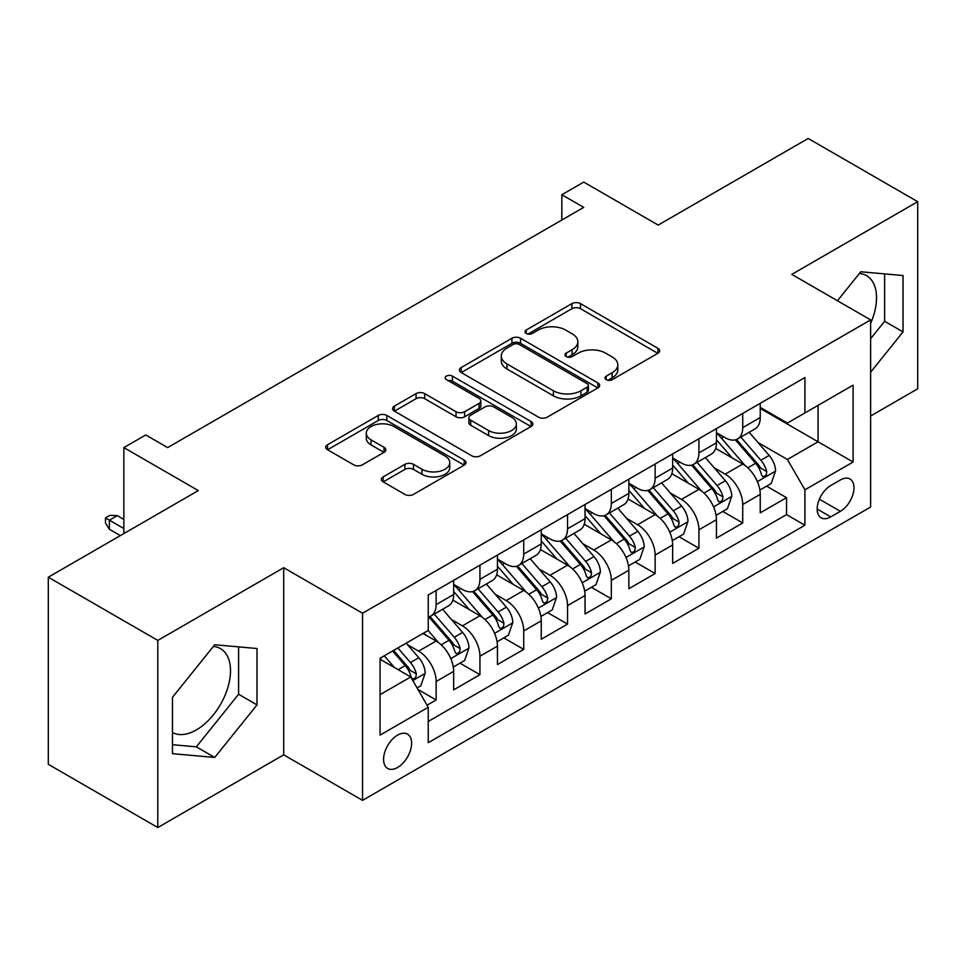 <?xml version="1.0" encoding="UTF-8"?>
<svg xmlns="http://www.w3.org/2000/svg" width="966" height="966" viewBox="0 0 966 966"><rect width="100%" height="100%" fill="white"/><g stroke="black" fill="none" stroke-linecap="round" stroke-linejoin="round"><path stroke-width="1.45" d="M606.201 379.65A4.25 2.451 0 0 0 612.215 379.65L657.894 353.278A6.086 3.514 0 0 0 659.669 350.791A6.086 3.514 0 0 0 657.894 348.315L580.506 303.638A6.086 3.514 0 0 0 571.908 303.638L526.229 330.01A4.25 2.451 0 0 0 524.985 331.749A4.25 2.451 0 0 0 526.229 333.487A4.25 2.451 0 0 0 532.254 333.487L538.159 330.07A19.453 11.23 0 0 1 565.678 330.07L572.126 333.789A19.453 11.23 0 0 1 577.825 341.735A19.453 11.23 0 0 1 572.126 349.68L566.221 353.085A4.25 2.451 0 0 0 564.965 354.824A4.25 2.451 0 0 0 566.221 356.563A4.25 2.451 0 0 0 572.234 356.563L578.151 353.158A19.453 11.23 0 0 1 605.658 353.158L612.106 356.877A19.453 11.23 0 0 1 617.805 364.822A19.453 11.23 0 0 1 612.106 372.755L606.201 376.172A4.25 2.451 0 0 0 604.945 377.911A4.25 2.451 0 0 0 606.201 379.65L606.201 376.172M172.467 732.482A48.312 27.893 120 0 0 196.339 729.922A48.312 27.893 120 0 0 227.904 687.357A48.312 27.893 120 0 0 220.489 648.633A48.312 27.893 120 0 0 213.365 646.447M397.594 767.475A19.815 11.447 120 0 0 410.538 750.014A19.815 11.447 120 0 0 407.507 734.124A19.815 11.447 120 0 0 397.594 735.114A19.815 11.447 120 0 0 384.649 752.574A19.815 11.447 120 0 0 387.68 768.465A19.815 11.447 120 0 0 397.594 767.475M859.39 273.463A48.312 27.893 -60 0 1 866.526 275.66A48.312 27.893 -60 0 1 870.62 323.369M383.176 476.89A6.086 3.514 0 0 0 381.401 479.365A6.086 3.514 0 0 0 383.176 481.853L404.887 494.387A6.086 3.514 0 0 0 413.484 494.387L464.223 465.093A6.086 3.514 0 0 0 465.998 462.617A6.086 3.514 0 0 0 464.223 460.13L386.835 415.452A6.086 3.514 0 0 0 378.237 415.452L327.51 444.746A6.086 3.514 0 0 0 325.723 447.222A6.086 3.514 0 0 0 327.51 449.709L353.737 464.851A6.086 3.514 0 0 0 362.335 464.851L384.045 452.317A6.086 3.514 0 0 0 385.82 449.83A6.086 3.514 0 0 0 384.045 447.343L371.041 439.844A16.265 9.394 0 0 1 366.271 433.203A16.265 9.394 0 0 1 376.317 424.521A16.265 9.394 0 0 1 394.031 426.561L444.976 455.976A16.265 9.394 0 0 1 449.745 462.617A16.265 9.394 0 0 1 439.699 471.287A16.265 9.394 0 0 1 421.985 469.247L413.484 464.344A6.086 3.514 0 0 0 404.887 464.344L383.176 476.89L383.176 481.853M870.62 415.996L917.7 388.803L917.7 201.689L808.204 138.464L658.196 225.078L583.742 182.091L561.838 194.734L583.742 207.376L167.649 447.596L145.757 434.954L123.853 447.596L123.853 533.57M157.796 640.41L157.796 827.536L283.714 754.832L283.714 567.706L157.796 640.41L48.3 577.197L198.308 490.583L123.853 447.596M283.714 567.706L362.552 613.229L870.62 319.903L870.62 507.029L362.552 800.355L362.552 613.229M917.7 201.689L791.782 274.38L870.62 319.903M538.593 417.191A6.086 3.514 0 0 0 547.191 417.191L597.918 387.897A6.086 3.514 0 0 0 599.705 385.422A6.086 3.514 0 0 0 597.918 382.934L520.541 338.257A6.086 3.514 0 0 0 511.944 338.257L461.205 367.551A6.086 3.514 0 0 0 459.43 370.026A6.086 3.514 0 0 0 461.205 372.514L538.593 417.191M448.079 380.568A4.25 2.451 0 0 1 452.402 381.172L452.402 376.112L531.071 421.538A6.086 3.514 0 0 1 532.846 424.014A6.086 3.514 0 0 1 531.071 426.501L480.344 455.783A6.086 3.514 0 0 1 471.746 455.783L394.357 411.105L394.357 406.143A6.086 3.514 0 0 0 392.582 408.63A6.086 3.514 0 0 0 394.357 411.105M394.357 406.143L416.068 393.609A6.086 3.514 0 0 1 424.666 393.609L456.049 411.733A6.086 3.514 0 0 0 464.646 411.733L479.051 403.414A6.086 3.514 0 0 0 480.827 400.938A6.086 3.514 0 0 0 479.051 398.451L446.377 379.59A4.25 2.451 0 0 1 445.133 377.851A4.25 2.451 0 0 1 447.753 375.581A4.25 2.451 0 0 1 452.402 376.112M157.796 827.536L48.3 764.311L48.3 577.197M427.044 705.204L436.137 699.964L417.964 689.47M407.616 644.805L418.616 651.156A24.778 14.309 60 0 1 436.137 681.501L453.658 671.382L453.658 689.845L479.933 674.679L460.009 663.171M451.424 619.52L462.412 625.871A24.778 14.309 60 0 1 479.933 656.216L497.454 646.097L497.454 664.56L523.729 649.393L503.805 637.886M495.22 594.235L506.208 600.586A24.778 14.309 60 0 1 523.729 630.931L541.25 620.812L541.25 639.275L567.537 624.096L547.601 612.601M539.016 568.95L550.016 575.301A24.778 14.309 60 0 1 567.537 605.646L585.046 595.527L585.046 613.99L611.333 598.811L591.397 587.304M582.812 543.665L593.812 550.016A24.778 14.309 60 0 1 611.333 580.361L628.854 570.242L628.854 588.705L655.129 573.526L635.205 562.019M626.608 518.38L637.608 524.719A24.778 14.309 60 0 1 655.129 555.064L672.65 544.957L672.65 563.407L698.925 548.241L679.001 536.734M670.416 493.083L681.404 499.434A24.778 14.309 60 0 1 698.925 529.779L716.446 519.672L716.446 538.122L742.721 522.956L742.721 504.494A24.778 14.309 -120 0 0 725.2 474.149L714.212 467.798M722.797 511.449L742.721 522.956M453.658 671.382A24.778 14.309 -120 0 0 436.137 641.038L422.999 633.455M497.454 646.097A24.778 14.309 -120 0 0 479.933 615.753L452.849 600.115M541.25 620.812A24.778 14.309 -120 0 0 523.729 590.467L496.645 574.83M585.046 595.527A24.778 14.309 -120 0 0 567.537 565.182L540.441 549.545M628.854 570.242A24.778 14.309 -120 0 0 611.333 539.897L584.249 524.26M672.65 544.957A24.778 14.309 -120 0 0 655.129 514.612L628.045 498.975M716.446 519.672A24.778 14.309 -120 0 0 698.925 489.327L671.841 473.678M840.396 479.969L830.76 485.524A19.199 11.085 120 0 0 818.214 502.453A19.199 11.085 120 0 0 821.16 517.836A19.199 11.085 120 0 0 830.76 516.882L840.396 511.328A19.199 11.085 120 0 0 852.942 494.399A19.199 11.085 120 0 0 849.995 479.015A19.199 11.085 120 0 0 840.396 479.969M380.073 694.651L410.731 676.949L428.252 707.293L428.252 742.697L804.92 525.226L804.92 489.822L787.399 459.478L758.008 442.513M428.252 707.293L380.073 735.114L380.073 658.232L428.252 630.424L428.252 595.02L804.92 377.549L804.92 412.953L853.099 385.144L853.099 462.014L804.92 489.822M453.658 584.406L462.412 589.453A24.778 14.309 60 0 0 474.801 590.685L492.322 580.566A24.778 14.309 -120 0 0 497.454 569.228L497.454 555.064M497.454 559.109L506.208 564.168A24.778 14.309 60 0 0 518.597 565.4L536.118 555.281A24.778 14.309 -120 0 0 541.25 543.943L541.25 529.779M541.25 533.824L550.016 538.883A24.778 14.309 60 0 0 562.405 540.115L579.914 529.996A24.778 14.309 -120 0 0 585.046 518.657L585.046 504.494M585.046 508.539L593.812 513.598A24.778 14.309 60 0 0 606.201 514.83L623.722 504.711A24.778 14.309 -120 0 0 628.854 493.372L628.854 479.208M628.854 483.254L637.608 488.313A24.778 14.309 60 0 0 649.997 489.533L667.518 479.426A24.778 14.309 -120 0 0 672.65 468.075L672.65 453.923M672.65 457.969L681.404 463.028A24.778 14.309 60 0 0 693.793 464.248L711.314 454.141A24.778 14.309 -120 0 0 716.446 442.79L716.446 428.626M428.252 721.457L786.529 514.612L786.529 497.671L760.242 512.837L760.242 494.375A24.778 14.309 -120 0 0 742.721 464.03L715.637 448.393M716.446 432.683L725.2 437.731A24.778 14.309 -120 0 0 737.589 438.962A24.778 14.309 -120 0 0 742.721 427.624L742.721 413.46M737.589 438.962L755.11 428.844A24.778 14.309 -120 0 0 760.242 417.505L760.242 403.341M436.137 590.467L436.137 604.631A24.778 14.309 60 0 1 431.005 615.97A24.778 14.309 60 0 1 428.252 616.972M431.005 615.97L448.526 605.851A24.778 14.309 -120 0 0 453.658 594.513L453.658 580.349M479.933 565.182L479.933 579.346A24.778 14.309 60 0 1 474.801 590.685M523.729 539.897L523.729 554.061A24.778 14.309 60 0 1 518.597 565.4M567.537 514.612L567.537 528.764A24.778 14.309 60 0 1 562.405 540.115M611.333 489.315L611.333 503.479A24.778 14.309 60 0 1 606.201 514.83M655.129 464.03L655.129 478.194A24.778 14.309 60 0 1 649.997 489.533M698.925 438.745L698.925 452.909A24.778 14.309 60 0 1 693.793 464.248M698.925 529.779L698.925 548.241M655.129 555.064L655.129 573.526M611.333 580.361L611.333 598.811M567.537 605.646L567.537 624.096M523.729 630.931L523.729 649.393M479.933 656.216L479.933 674.679M436.137 681.501L436.137 699.964M410.731 676.949L380.073 659.247M787.399 459.478L818.057 441.788L818.057 405.37L853.099 385.144M760.242 408.401L853.099 462.014M760.242 407.386L787.399 423.072L804.92 412.953M283.714 754.832L362.552 800.355M561.838 194.734L561.838 220.019M766.593 486.164L786.529 497.671M786.529 514.612L804.92 525.226M870.62 372.212L903.029 331.893L903.029 275.539L860.766 271.76L837.462 300.752M172.467 753.673L214.73 757.453L257.004 704.878L257.004 648.524L214.73 644.745L172.467 697.319L172.467 753.673M870.62 338.704L884.627 321.267L884.627 273.897M884.627 321.267L903.029 331.893M172.467 744.701L196.339 746.839L238.602 694.252L238.602 646.882M238.602 694.252L257.004 704.878M196.339 746.839L214.73 757.453M607.892 380.254L612.106 377.815A19.453 11.23 0 0 0 617.805 369.881L617.805 364.822M577.825 341.735L577.825 346.794A19.453 11.23 0 0 1 572.126 354.739L567.911 357.166M657.81 353.327L580.506 308.697A6.086 3.514 0 0 0 571.908 308.697L527.931 334.079M597.845 387.946L520.541 343.316A6.086 3.514 0 0 0 511.944 343.316L461.289 372.562M587.171 387.161A4.25 2.451 0 0 0 588.415 385.422A4.25 2.451 0 0 0 587.171 383.683L519.249 344.464A4.25 2.451 0 0 0 513.224 344.464L506.993 348.062A19.453 11.23 0 0 0 501.294 356.007A19.453 11.23 0 0 0 506.993 363.953L553.421 390.759A19.453 11.23 0 0 0 580.94 390.759L587.171 387.161L587.171 392.22A4.25 2.451 0 0 0 588.415 390.481L588.415 385.422M501.294 356.007L501.294 361.067A19.453 11.23 0 0 0 506.993 369.012L506.993 363.953M587.171 392.22L580.94 395.819A19.453 11.23 0 0 1 553.421 395.819L506.993 369.012M394.442 411.154L416.068 398.668L416.068 393.609M480.827 400.938L480.827 405.986A6.086 3.514 0 0 1 479.051 408.473L464.646 416.793A6.086 3.514 0 0 1 456.049 416.793L424.666 398.668A6.086 3.514 0 0 0 416.068 398.668M452.402 381.172L530.986 426.549M488.615 430.534A16.265 9.394 0 0 0 506.341 432.563A16.265 9.394 0 0 0 516.375 423.893A16.265 9.394 0 0 0 511.618 417.252L493.662 406.891A6.086 3.514 0 0 0 485.065 406.891L470.671 415.199A6.086 3.514 0 0 0 468.884 417.686A6.086 3.514 0 0 0 470.671 420.174L488.615 430.534L488.615 435.594A16.265 9.394 0 0 0 506.341 437.622A16.265 9.394 0 0 0 516.375 428.952L516.375 423.893M468.884 417.686L468.884 422.746A6.086 3.514 0 0 0 470.671 425.221L470.671 420.174M488.615 435.594L470.671 425.221M449.745 462.617L449.745 467.665A16.265 9.394 0 0 1 439.699 476.347A16.265 9.394 0 0 1 421.985 474.306L413.484 469.404A6.086 3.514 0 0 0 404.887 469.404L383.26 481.889M366.271 433.203L366.271 438.262A16.265 9.394 0 0 0 371.041 444.891L371.041 439.844M383.961 452.354L371.041 444.891M464.139 465.141L386.835 420.512A6.086 3.514 0 0 0 378.237 420.512L327.583 449.758M759.88 490.04L771.194 483.507L775.577 470.865A16.41 9.479 -120 0 0 769.178 455.445L749.169 432.285M745.16 465.636L721.421 438.153A47.382 27.362 -120 0 0 716.446 432.949M732.143 457.92L718.873 442.561A39.328 22.713 -120 0 0 716.446 439.916M735.368 439.856L755.605 463.294A16.41 9.479 60 0 1 761.45 474.596L762.645 476.54L764.867 476.226L766.352 474.427L766.714 471.565A16.41 9.479 -120 0 0 760.858 460.251L740.85 437.091M736.551 439.47L758.298 464.658A8.368 4.83 60 0 1 760.411 467.918L766.714 471.565M716.072 515.325L727.398 508.792L731.769 496.15A16.41 9.479 -120 0 0 725.381 480.742L705.373 457.57M701.364 490.921L677.625 463.451A47.382 27.362 -120 0 0 672.65 458.234M688.347 483.217L675.065 467.846A39.328 22.713 -120 0 0 672.65 465.201M691.559 465.141L711.809 488.579A16.41 9.479 60 0 1 717.653 499.881L718.849 501.825L721.071 501.511L722.556 499.712L722.918 496.85A16.41 9.479 -120 0 0 717.062 485.536L697.054 462.376M692.755 464.755L714.502 489.943A8.368 4.83 60 0 1 716.615 493.215L722.918 496.85M672.276 540.61L683.602 534.077L687.973 521.435A16.41 9.479 -120 0 0 681.585 506.027L661.577 482.855M657.556 516.206L633.829 488.736A47.382 27.362 -120 0 0 628.854 483.519M644.551 508.502L631.269 493.131A39.328 22.713 -120 0 0 628.854 490.486M647.763 490.426L668.001 513.864A16.41 9.479 60 0 1 673.857 525.166L675.053 527.11L677.275 526.808L678.76 524.997L679.11 522.135A16.41 9.479 -120 0 0 673.266 510.833L653.245 487.661M648.959 490.04L670.706 515.228A8.368 4.83 60 0 1 672.807 518.5L679.11 522.135M628.48 565.907L639.794 559.362L644.177 546.72A16.41 9.479 -120 0 0 637.789 531.312L617.769 508.14M613.76 541.491L590.033 514.021A47.382 27.362 -120 0 0 585.046 508.816M600.743 533.787L587.473 518.416A39.328 22.713 -120 0 0 585.046 515.772M603.967 515.711L624.205 539.149A16.41 9.479 60 0 1 630.061 550.451L631.257 552.407L633.467 552.093L634.952 550.282L635.314 547.42A16.41 9.479 -120 0 0 629.458 536.118L609.449 512.946M605.151 515.337L626.91 540.513A8.368 4.83 60 0 1 629.011 543.786L635.314 547.42M584.684 591.192L595.998 584.659L600.381 572.005A16.41 9.479 -120 0 0 593.981 556.597L573.973 533.425M569.964 566.788L546.237 539.306A47.382 27.362 -120 0 0 541.25 534.101M556.947 559.072L543.677 543.701A39.328 22.713 -120 0 0 541.25 541.057M560.171 540.996L580.409 564.434A16.41 9.479 60 0 1 586.265 575.748L587.461 577.692L589.671 577.378L591.156 575.567L591.518 572.705A16.41 9.479 -120 0 0 585.662 561.403L565.653 538.231M561.355 540.622L583.102 565.798A8.368 4.83 60 0 1 585.215 569.071L591.518 572.705M540.888 616.477L552.202 609.944L556.585 597.29A16.41 9.479 -120 0 0 550.185 581.882L530.177 558.71M526.168 592.073L502.429 564.591A47.382 27.362 -120 0 0 497.454 559.386M513.151 584.358L499.881 568.986A39.328 22.713 -120 0 0 497.454 566.354M516.363 566.293L536.613 589.719A16.41 9.479 60 0 1 542.457 601.033L543.653 602.977L545.875 602.663L547.36 600.864L547.722 597.99A16.41 9.479 -120 0 0 541.866 586.688L521.857 563.516M517.559 565.907L539.306 591.083A8.368 4.83 60 0 1 541.419 594.356L547.722 597.99M497.079 641.762L508.406 635.23L512.777 622.587A16.41 9.479 -120 0 0 506.389 607.167L486.381 584.007M482.372 617.359L458.633 589.876A47.382 27.362 -120 0 0 453.658 584.672M469.355 609.643L456.073 594.283A39.328 22.713 -120 0 0 453.658 591.639M472.567 591.578L492.817 615.004A16.41 9.479 60 0 1 498.661 626.318L499.857 628.262L502.079 627.948L503.564 626.149L503.914 623.287A16.41 9.479 -120 0 0 498.07 611.973L478.061 588.801M473.763 591.192L495.51 616.368A8.368 4.83 60 0 1 497.623 619.641L503.914 623.287M453.283 667.047L464.61 660.515L468.981 647.872A16.41 9.479 -120 0 0 462.593 632.452L442.585 609.292M438.564 642.644L428.095 630.508M425.559 634.94L423.857 632.959M428.771 616.863L449.009 640.301A16.41 9.479 60 0 1 454.865 651.603L456.061 653.547L458.282 653.233L459.768 651.434L460.118 648.572A16.41 9.479 -120 0 0 454.274 637.258L434.253 614.098M429.967 616.477L451.714 641.665A8.368 4.83 60 0 1 453.815 644.926L460.118 648.572M417.083 687.949L420.802 685.8L425.185 673.157A16.41 9.479 -120 0 0 418.797 657.749L406.191 643.163M394.43 667.542L384.299 655.805M381.751 660.225L380.073 658.269M392.619 650.999L405.213 665.586A16.41 9.479 60 0 1 411.069 676.888L412.265 678.832L414.474 678.518L415.96 676.719L416.322 673.857A16.41 9.479 -120 0 0 410.465 662.543L397.871 647.957M393.633 650.408L407.918 666.951A8.368 4.83 60 0 1 410.019 670.223L416.322 673.857M109.399 529.271L105.463 522.956L105.463 517.897L109.834 515.373L117.284 515.627L109.399 520.167L109.399 529.271L120.352 535.599M105.463 517.897L123.853 528.523M117.284 515.627L123.853 519.418M418.616 651.156L436.137 641.038M462.412 625.871L479.933 615.753M506.208 600.586L523.729 590.467M550.016 575.301L567.537 565.182M593.812 550.016L611.333 539.897M637.608 524.719L655.129 514.612M681.404 499.434L698.925 489.327M725.2 474.149L742.721 464.03M742.721 427.624L760.242 417.505M436.137 604.631L453.658 594.513M479.933 579.346L497.454 569.228M523.729 554.061L541.25 543.943M567.537 528.764L585.046 518.657M611.333 503.479L628.854 493.372M655.129 478.194L672.65 468.075M698.925 452.909L716.446 442.79M742.721 504.494L760.242 494.375M819.397 499.193L840.396 511.328M817.188 509.046L830.76 516.882M612.106 377.815L612.106 372.755M566.221 356.563L566.221 353.085M572.126 354.739L572.126 349.68M526.229 333.487L526.229 330.01M571.908 308.697L571.908 303.638M580.506 308.697L580.506 303.638M657.894 353.278L657.894 348.315M461.205 372.514L461.205 367.551M511.944 343.316L511.944 338.257M520.541 343.316L520.541 338.257M597.918 387.897L597.918 382.934M553.421 395.819L553.421 390.759M580.94 395.819L580.94 390.759M424.666 398.668L424.666 393.609M456.049 416.793L456.049 411.733M464.646 416.793L464.646 411.733M479.051 408.473L479.051 403.414M531.071 426.501L531.071 421.538M404.887 469.404L404.887 464.344M413.484 469.404L413.484 464.344M421.985 474.306L421.985 469.247M384.045 452.317L384.045 447.343M327.51 449.709L327.51 444.746M378.237 420.512L378.237 415.452M386.835 420.512L386.835 415.452M464.223 465.093L464.223 460.13M757.368 481.623L775.469 471.179M721.421 438.153L723.679 436.861M760.858 460.251L769.178 455.445M747.769 467.81L755.605 463.294M713.572 506.909L731.66 496.464M677.625 463.451L679.883 462.146M717.062 485.536L725.381 480.742M703.972 493.095L711.809 488.579M669.776 532.194L687.864 521.749M633.829 488.736L636.087 487.432M673.266 510.833L681.585 506.027M660.176 518.38L668.001 513.864M625.98 557.479L644.068 547.034M590.033 514.021L592.291 512.717M629.458 536.118L637.789 531.312M616.38 543.665L624.205 539.149M582.184 582.776L600.272 572.331M546.237 539.306L548.483 538.002M585.662 561.403L593.981 556.597M572.584 568.95L580.409 564.434M538.376 608.061L556.476 597.616M502.429 564.591L504.687 563.287M541.866 586.688L550.185 581.882M528.776 594.247L536.613 589.719M494.58 633.346L512.668 622.901M458.633 589.876L460.891 588.584M498.07 611.973L506.389 607.167M484.98 619.532L492.817 615.004M450.784 658.631L468.872 648.186M454.274 637.258L462.593 632.452M441.184 644.817L449.009 640.301M412.808 680.559L425.076 673.471M410.465 662.543L418.797 657.749M398.125 669.68L405.213 665.586"/></g></svg>
